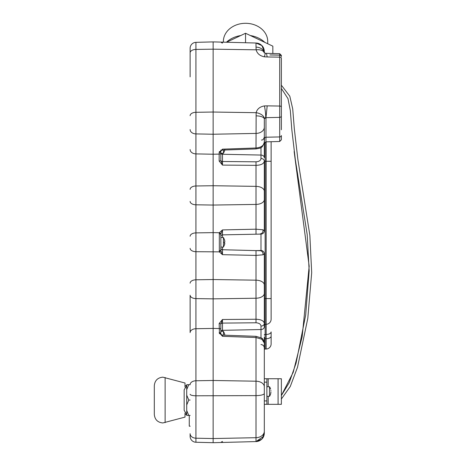 <?xml version="1.0" encoding="UTF-8"?>
<svg xmlns="http://www.w3.org/2000/svg" width="466" height="466" viewBox="0 0 466 466"><rect width="100%" height="100%" fill="white"/><g stroke="black" fill="none" stroke-linecap="round" stroke-linejoin="round"><path stroke-width="0.7" d="M190.122 76.861L190.122 48.313A5.971 5.971 0 0 1 195.93 42.348L213.143 41.893L256.009 43.018C261.339 43.804 264.106 46.647 264.309 51.54L264.309 52.821L264.309 51.54C264.106 46.647 261.339 43.804 256.009 43.018A8.528 8.528 0 0 1 264.309 51.54L261.909 45.61M185.002 385.563L186.709 385.563L184.152 389.826L184.152 410.296L186.709 414.559L185.002 414.559M264.309 142.177C262.265 148.607 260.826 147.908 256.038 148.922L256.009 147.996C261.047 147.536 263.814 145.596 264.309 142.177L264.309 121.818M190.122 283.171A5.971 3.384 -0 0 1 195.93 279.792L195.93 251.704L219.323 251.867L219.323 232.726A1.707 0.938 20.1 0 1 220.901 233.979L222.48 229.919L222.48 234.864L260.989 234.101A3.413 3.314 0 0 0 264.309 230.786L264.309 161.125A3.413 2.65 180 0 0 260.989 158.475C260.785 160.473 259.119 161.585 256.009 161.813L222.48 161.492L222.48 165.092L220.82 160.321L220.82 151.264L222.48 149.161L222.468 150.087A1.707 1.707 -0 0 0 221.542 150.396M222.468 321.453L222.48 319.501L222.48 323.101L256.009 322.781C259.119 323.008 260.779 324.12 260.989 326.118A3.413 2.65 -0 0 0 264.309 323.468L264.309 253.807A3.413 3.314 180 0 0 260.989 250.492L256.009 250.609L260.191 250.72A3.413 2.942 91.5 0 1 262.975 254.809L256.009 255.403L256.009 250.609L222.48 249.729L260.191 250.72M263.739 436.129L264.309 433.054L264.309 343.058L261.933 339.265L256.009 337.53L256.044 336.33L261.379 337.972A3.413 1.876 -56 0 1 261.933 339.265M262.9 321.045L262.003 320.492M224.833 241.272L224.565 239.938L224.833 241.784L224.577 242.297L223.453 242.297L223.453 247.073L220.82 247.073L220.901 250.615L220.82 234.643A1.707 0.862 -0 0 0 219.16 233.781M260.191 233.88A3.413 2.942 -91.5 0 0 262.975 229.785L264.309 230.786L263.983 230.198M185.002 387.089L185.002 383.005L162.832 377.169C157.654 377.676 154.811 380.518 154.304 385.697L154.304 414.425C154.811 419.604 157.654 422.446 162.832 422.953L185.002 417.117L185.002 413.033M264.309 431.615L264.309 419.761L264.309 431.615M224.577 150.856L223.453 153.267L223.453 150.052M224.833 149.516L224.565 150.85L224.833 149.516M224.577 242.297L224.565 244.656L224.833 243.322M270.63 389.168L270.63 389.168A8.528 8.528 0 0 0 269.499 386.757L266.867 386.757M270.63 393.898L270.63 393.898A8.528 8.528 0 0 1 269.499 396.31L269.499 386.757M270.612 393.892L270.886 392.558L270.612 393.892M270.886 392.046L270.886 392.558M270.886 391.021L270.886 390.508M190.122 236.274A5.971 3.384 -0 0 1 195.93 232.889L195.93 204.801L213.143 205.057L213.143 185.73L195.93 185.986L195.93 153.897L213.143 154.223L213.143 185.73L256.009 186.365A8.528 4.829 -0 0 1 264.309 191.2L264.309 161.125C263.884 163.752 261.111 165.162 256.009 165.348L256.009 161.813M220.82 160.321A1.707 0.757 180 0 1 219.16 161.079L222.48 165.092L256.009 165.348L256.009 204.423L213.143 205.057L213.143 232.633L195.93 232.889L195.93 251.704A5.971 3.384 0 0 1 190.122 248.326M190.122 436.281A5.971 5.971 0 0 0 195.93 442.251L195.93 438.203A5.971 4.514 0 0 1 190.122 433.689L190.122 436.281A5.971 5.971 0 0 0 195.93 442.251L213.143 442.7L213.143 328.425L195.93 328.722L195.93 298.607L213.143 298.863L213.143 328.425L219.16 328.53A1.707 1.107 -0 0 1 220.82 329.637L220.82 324.272L222.48 319.501L219.16 323.515L219.439 333.743M186.709 410.499L186.709 415.41L188.753 415.41L186.709 410.499L186.709 389.623L188.753 384.712L186.709 384.712L186.709 389.623M186.709 404.971L188.753 400.061L186.709 395.151M224.129 229.884L256.009 229.19L262.975 229.785M256.038 148.922L222.468 150.087L221.484 150.442M222.463 335.106L222.48 336.306L221.309 334.6L222.463 335.106L256.044 336.33M220.82 150.093L220.82 153.267L223.453 153.267M269.499 396.31L266.867 396.31M264.863 42.394A25.583 20.958 180 0 0 250.423 35.562M267.723 43.746L267.723 41.462A22.17 18.162 180 0 0 245.547 23.3A22.17 18.162 180 0 0 223.377 41.462L223.377 42.161M240.677 35.562A25.583 20.958 180 0 0 226.4 42.243M272.837 53.508L272.837 46.163L245.547 33.261L226.546 42.249M224.565 333.743L224.833 335.077L224.565 333.743M265.142 142.089L265.142 324.319L266.15 324.295L266.15 334.46L265.142 334.477L265.142 349.051L266.15 349.022L266.15 334.46A5.114 2.557 0 0 0 271.13 331.903L271.13 343.908A5.114 5.114 0 0 1 266.15 349.022A5.114 5.114 0 0 0 271.13 343.908M266.15 324.295A5.114 5.114 0 0 0 271.13 319.181A5.114 5.114 0 0 1 266.15 324.295L266.15 298.578L271.13 298.578L271.13 319.181L271.13 141.711M245.547 42.744L245.547 33.261M266.867 378.742L281.365 378.742L281.365 404.325L266.867 404.325L266.867 378.742L264.309 378.742M223.453 335.141L223.453 331.326L220.82 331.326M223.453 242.297L223.453 237.52L220.82 237.52M264.076 143.773A3.413 1.52 180 0 0 264.309 143.213L264.513 137.965A3.413 3.274 99.2 0 1 264.309 138.373L264.333 118.684L265.97 117.682L265.97 141.845L264.309 143.551M265.97 141.845L279.705 141.489L281.365 139.783L279.705 141.489L279.705 136.934L265.97 137.225A1.707 1.398 180 0 0 264.513 137.965L264.309 137.033C263.739 139.183 262.777 140.184 261.426 140.039M281.365 88.424L287.982 98.635L290.318 110.535L291.798 129.431L295.327 159.687L307.181 234.497L309.168 270.822L305.69 314.964L296.067 363.096L289.275 382.58L281.365 395.541L293.219 372.322L302.154 336.772L309.179 266.243L294.133 151.537M281.365 129.769L281.365 58.133A1.707 0.979 180 0 0 279.705 57.155L279.705 53.689L281.365 55.396L281.365 56.555A1.707 1.398 0 0 0 279.705 55.157L269.907 54.947M219.16 250.813A1.707 0.862 0 0 0 220.82 249.957L220.82 248.023A1.707 1.707 0 0 0 222.48 249.729L222.48 254.675L220.901 250.615A1.707 0.938 -20.1 0 1 219.323 251.867L222.48 254.675L256.009 255.403L256.009 280.171A8.528 4.829 0 0 1 264.309 285.006L264.309 289.2L264.309 285.006M222.48 237.52L222.48 234.864A1.707 1.707 0 0 0 220.82 236.571M281.365 139.783L281.365 135.536A1.707 1.398 0 0 1 279.705 136.934L279.705 117.368A1.707 1.398 -0 0 0 281.365 115.97M264.309 143.213L264.309 157.706A3.413 2.65 180 0 0 260.989 155.056L260.989 158.475M256.009 322.781L256.009 319.245C261.106 319.431 263.878 320.841 264.309 323.468L264.309 326.887A3.413 2.65 180 0 1 260.989 329.538L222.48 330.324A1.707 1.328 0 0 0 220.872 331.326M266.867 404.325L264.309 404.325L264.309 431.347M281.365 399.03L290.271 386.5L297.524 367.231L307.793 318.395L311.696 272.674L309.843 235.248L297.838 159.197L294.302 128.639L292.724 108.951L289.817 96.229L281.365 85.196M266.867 400.911L264.309 400.911L264.309 386.733A8.528 5.528 0 0 0 256.009 381.205L256.009 337.53L222.48 336.306L219.16 332.602A1.707 1.107 180 0 1 220.82 333.708L220.82 329.637M264.309 344.805L264.309 339.166A0.85 0.425 0 0 1 265.142 338.741L266.15 338.724A5.114 2.557 0 0 0 271.13 336.167M265.142 349.051A0.85 0.85 0 0 0 264.309 349.902A0.85 0.85 0 0 1 265.142 349.051M265.142 324.319A0.85 0.85 0 0 0 264.309 325.175A0.85 0.85 0 0 1 265.142 324.319L265.142 334.477A0.85 0.425 -0 0 0 264.309 334.903M222.451 234.439L222.445 232.517M222.451 231.59L222.48 229.977M222.451 252.997L222.445 250.696M222.451 250.155L222.468 249.782M222.48 331.326L222.48 323.101A1.707 1.328 0 0 0 220.82 324.429L220.82 324.272A1.707 0.757 180 0 0 219.16 323.515M221.437 441.733L222.48 442.45M222.463 441.459L222.48 442.455M213.143 442.7L256.009 441.576A8.528 8.528 0 0 0 264.309 433.054C264.106 437.947 261.339 440.789 256.009 441.576L261.706 439.188M263.669 436.304L256.009 441.576A8.528 8.528 0 0 0 264.309 433.054L262.247 438.611M221.88 442.182L222.276 442.426M221.309 334.6L220.82 333.708L221.309 334.6M264.309 253.807L262.975 254.809M256.009 233.984L256.009 229.19L222.48 229.919L219.323 232.726L213.143 232.633L213.143 279.536L195.93 279.792L195.93 298.607A5.971 3.384 -0 0 1 190.122 295.228L190.122 332.59A5.971 3.868 -0 0 1 195.93 328.722L195.93 380.769L213.143 380.477L256.009 381.205L256.009 395.617A8.528 2.184 0 0 0 264.309 393.432M264.309 119.057A1.707 1.398 0 0 1 265.713 117.682A8.528 1.048 -97.6 0 0 264.42 105.922L267.187 105.864L265.97 117.682M281.365 55.396L279.705 53.689L266.465 53.34L267.187 56.963L264.42 56.829A8.528 0.687 -80.8 0 1 265.568 53.299L265.445 53.275M222.48 42.138L222.463 43.14L222.48 42.138L222.463 43.14L222.48 42.138L221.437 42.86L222.48 42.138M256.009 46.425L256.009 43.018L261.892 45.592M264.309 52.821L264.309 51.54M264.309 195.394L264.309 191.2M264.309 230.786L264.309 199.594A8.528 4.829 0 0 1 256.009 204.423L256.009 229.19M219.439 151.479L219.16 152.504A1.707 1.241 0 0 0 220.82 151.264M264.309 293.399A8.528 4.829 0 0 1 256.009 298.228L256.009 280.171L213.143 279.536L213.143 298.863L256.009 298.228L256.009 319.245L222.48 319.501M190.122 149.551A5.971 4.345 0 0 0 195.93 153.897L195.93 133.911L213.143 134.237L213.143 154.223L219.16 154.106L219.16 152.504L222.48 149.161L256.009 147.996L256.143 112.685A8.528 4.858 11.4 0 1 264.333 118.684M264.309 119.04A8.528 3.198 180 0 0 256.009 115.842M264.309 127.212A8.528 6.209 0 0 1 256.009 133.422L213.143 134.237L213.143 112.038L256.143 112.685C257.115 108.98 259.877 106.726 264.42 105.922M264.42 56.829C259.882 55.891 257.121 53.555 256.143 49.815A8.528 4.8 -11.3 0 1 264.205 52.734M190.122 129.565A5.971 4.345 0 0 0 195.93 133.911L195.93 112.294L213.143 112.038L213.143 49.169L256.143 49.815L256.009 47.118A8.528 6.332 -0 0 1 264.263 52.786M190.122 115.719A5.971 3.425 0 0 1 195.93 112.294L195.93 49.425L213.143 49.169L213.143 41.893M188.753 384.712L190.122 384.712M188.753 400.061L190.122 400.061M188.753 415.41L190.122 415.41M189.266 415.41L189.266 426.174L190.122 426.174M189.266 426.174L190.122 426.256M264.309 337.157L264.309 343.058C263.779 340.215 262.801 338.52 261.379 337.972M165.115 377.483L165.115 422.645M190.122 201.423A5.971 3.384 0 0 0 195.93 204.801L195.93 185.986A5.971 3.384 -0 0 0 190.122 189.371M264.309 433.054A8.528 8.528 0 0 1 256.009 441.576L256.009 437.696L213.143 438.547L195.93 438.203L195.93 380.769A5.971 3.868 0 0 0 190.122 384.636M268.183 404.325L268.183 396.31M268.183 386.757L268.183 378.742M264.309 298.578L266.15 298.578L266.15 161.283L271.13 161.283M264.309 161.283L266.15 161.283L266.15 141.839M278.08 378.742L278.08 404.325M260.989 326.118L260.989 337.722M222.48 249.729L222.48 247.073M260.989 234.101L260.989 250.492M260.989 147.53L260.989 155.056L222.48 154.269L222.48 153.267M220.872 153.267A1.707 1.328 180 0 0 222.48 154.269L222.48 161.492A1.707 1.328 0 0 1 220.82 160.17M264.309 382.155L266.867 382.155M265.993 117.659L279.705 117.368L279.705 57.155L267.187 56.963M281.365 107.029A1.707 0.979 180 0 0 279.705 106.05L267.187 105.864M190.122 394.259A5.971 1.532 0 0 0 195.93 395.791L256.009 395.617L256.009 437.696A8.528 6.448 -0 0 0 264.309 431.248M219.16 161.079L219.16 154.106A1.707 1.241 0 0 0 220.82 152.865M256.009 47.118L256.009 43.018M190.122 52.85A5.971 3.425 0 0 1 195.93 49.425L195.93 42.348M223.453 247.073L224.577 244.662M224.577 333.738L223.453 331.326M224.577 239.932L223.453 237.52M260.989 344.543C263.01 344.788 264.117 345.923 264.309 347.956M266.459 53.34L265.568 53.299L266.459 53.34M264.28 53.031L264.146 52.675L265.568 53.299"/></g></svg>

